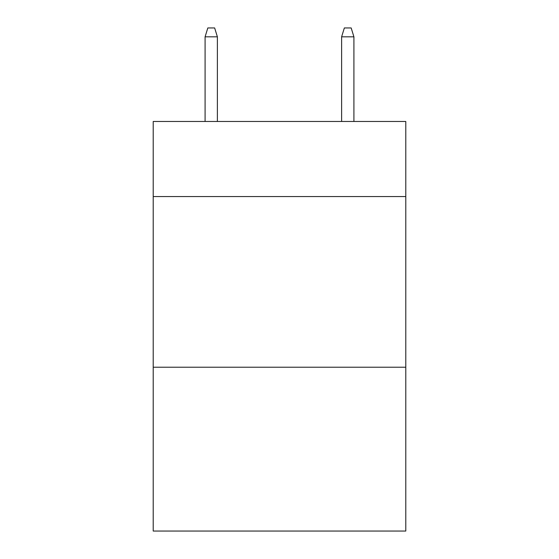 <?xml version="1.0" encoding="UTF-8"?>
<svg xmlns="http://www.w3.org/2000/svg" width="559" height="559" viewBox="0 0 559 559"><rect width="100%" height="100%" fill="white"/><g stroke="black" fill="none" stroke-linecap="round" stroke-linejoin="round"><path stroke-width="0.84" d="M405.785 196.558L405.785 121.471L153.215 121.471L153.215 196.558L405.785 196.558L405.785 531.05L153.215 531.05L153.215 196.558M405.785 367.221L153.215 367.221M217.381 121.471L217.381 36.824L205.09 36.824L205.09 121.471M205.09 36.824L207.822 27.95L214.649 27.95L217.381 36.824M341.619 36.824L344.351 27.95L351.178 27.95L353.91 36.824L341.619 36.824L341.619 121.471M353.91 36.824L353.91 121.471"/></g></svg>
